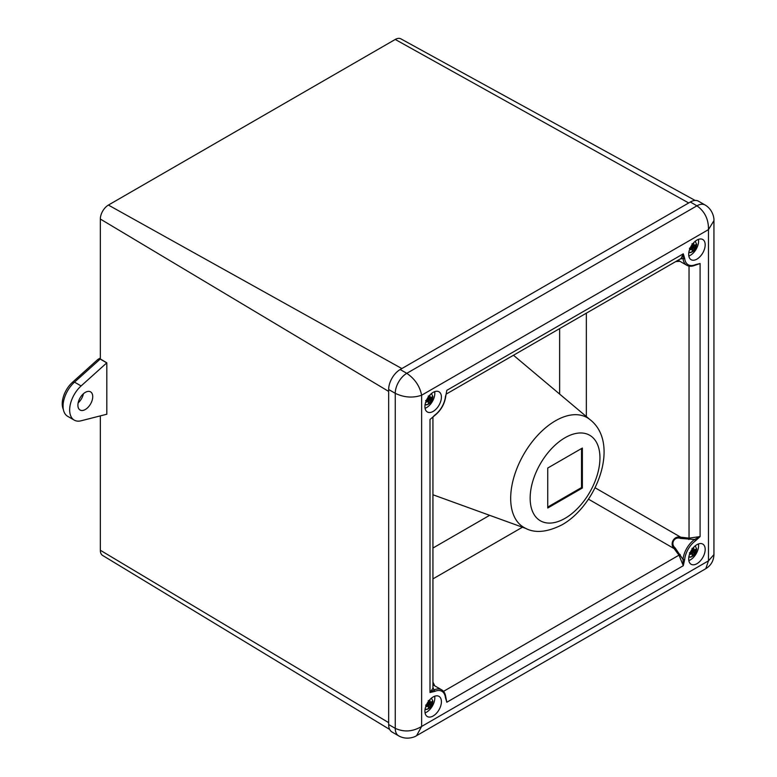 <?xml version="1.0" encoding="UTF-8"?>
<svg xmlns="http://www.w3.org/2000/svg" width="777" height="777" viewBox="0 0 777 777"><rect width="100%" height="100%" fill="white"/><g stroke="black" fill="none" stroke-linecap="round" stroke-linejoin="round"><path stroke-width="1.17" d="M696.94 259.12A11.655 6.731 120 0 0 704.554 248.844A11.655 6.731 120 0 0 702.767 239.501A11.655 6.731 120 0 0 696.94 240.083A11.655 6.731 120 0 0 689.316 250.349A11.655 6.731 120 0 0 691.103 259.693A11.655 6.731 120 0 0 696.94 259.12M688.83 256.022A11.655 6.731 120 0 0 690.345 255.312A11.655 6.731 120 0 0 698.445 239.365M433.168 411.402A11.655 6.731 120 0 0 440.782 401.126A11.655 6.731 120 0 0 438.995 391.793A11.655 6.731 120 0 0 433.168 392.366A11.655 6.731 120 0 0 425.553 402.641A11.655 6.731 120 0 0 427.34 411.975A11.655 6.731 120 0 0 433.168 411.402M425.058 408.304A11.655 6.731 120 0 0 426.573 407.595A11.655 6.731 120 0 0 434.673 391.657M433.168 715.976A11.655 6.731 120 0 0 440.782 705.71A11.655 6.731 120 0 0 438.995 696.367A11.655 6.731 120 0 0 433.168 696.94A11.655 6.731 120 0 0 425.553 707.216A11.655 6.731 120 0 0 427.34 716.559A11.655 6.731 120 0 0 433.168 715.976M425.058 712.878A11.655 6.731 120 0 0 426.573 712.169A11.655 6.731 120 0 0 434.673 696.231M696.94 563.694A11.655 6.731 120 0 0 704.554 553.418A11.655 6.731 120 0 0 702.767 544.075A11.655 6.731 120 0 0 696.94 544.658A11.655 6.731 120 0 0 689.316 554.933A11.655 6.731 120 0 0 691.103 564.267A11.655 6.731 120 0 0 696.94 563.694M688.83 560.596A11.655 6.731 120 0 0 690.345 559.887A11.655 6.731 120 0 0 698.445 543.949M432.527 417.434L434.634 415.209A17.482 10.091 120 0 0 445.444 396.493L446.309 393.55M446.163 394.114L681.06 258.498L683.284 253.826L684.663 258.382A17.482 10.091 120 0 0 695.464 264.627L700.096 263.529L694.453 265.481M695.464 264.627A1.165 0.748 66.3 0 1 695.104 265.219L700.096 263.529L700.096 536.586L695.464 540.85A1.165 0.592 -125.6 0 0 694.541 539.481L680.613 538.422C674.378 536.13 670.085 543.754 675.135 547.921L683.012 559.45A18.648 10.771 -60 0 1 694.541 539.481L700.096 536.586L689.034 538.131L689.034 266.103M695.464 540.85A17.482 10.091 120 0 0 684.663 559.566L683.284 565.714L679.088 555.361L674.106 548.601C669.269 543.832 674.038 535.392 680.691 537.189L689.034 538.131L688.82 539.51M445.677 696.367L446.814 702.233L445.444 697.678A1.165 0.748 -6.3 0 0 445.775 697.066L445.775 697.066C445.328 693.579 443.958 691.171 441.666 689.83A18.648 10.771 -60 0 0 433.916 689.957L432.935 687.247M445.444 697.678A17.482 10.091 120 0 0 434.634 691.433L430.002 692.53L432.935 688.267L432.935 417.026M416.598 735.664C415.064 736.868 406.721 740.462 398.63 735.829L392.035 732.021A16.317 9.421 -60 0 1 388.655 724.543L388.655 389.51L395.25 393.317A16.317 9.421 -60 0 1 406.789 373.329C414.85 378.826 419.794 386.13 421.629 395.221C412.83 398.183 404.04 397.542 395.25 393.317L395.25 728.35C404.04 732.342 412.83 731.701 421.629 726.446L416.598 735.664L705.778 568.706L708.478 560.839L713.937 554.574L713.937 220.649L708.478 229.613C708.634 219.367 704.788 211.431 696.94 205.818L406.789 373.329L400.194 369.522L690.345 202.01A16.317 9.421 -60 0 1 698.504 201.194L705.098 205.002A16.317 9.421 -60 0 0 696.94 205.818L690.345 202.01M388.655 389.51A16.317 9.421 -60 0 1 400.194 369.522M678.059 260.237L686.79 265.278A18.648 10.771 -60 0 1 683.012 258.498L680.176 259.013A1.165 0.942 102.3 0 0 680.176 259.003M695.104 265.219L695.104 265.219C691.86 266.569 689.082 266.589 686.79 265.278M445.444 396.493A1.165 0.592 5.6 0 0 445.775 396.134L446.814 390.345L683.284 253.826L683.012 258.498A1.165 0.748 -6.3 0 0 684.663 258.382M680.613 538.422A1.165 0.495 94.3 0 0 680.691 537.189L595.056 487.752M675.135 547.921A1.165 0.495 -34.3 0 1 674.106 548.601L588.471 499.164M684.663 559.566A1.165 0.592 -174.4 0 1 683.012 559.45L683.284 565.714L446.814 702.233L445.775 697.066M680.176 554.477L443.512 691.365M434.634 691.433A1.165 0.748 -113.7 0 0 433.916 689.957L430.002 692.53L430.002 419.473L434.489 415.685A1.165 0.592 -125.6 0 0 434.634 415.209M445.775 396.134L445.775 396.134C444.619 404.147 440.85 410.664 434.489 415.685M83.421 393.745A10.489 6.061 -60 0 1 78.147 402.884M92.735 396.649A10.489 6.061 -60 0 1 88.16 407.206A10.489 6.061 -60 0 1 80.07 410.023A10.489 6.061 -60 0 1 77.894 405.215A10.489 6.061 -60 0 1 82.479 394.658A10.489 6.061 -60 0 1 90.559 391.851A10.489 6.061 -60 0 1 92.735 396.649M81.099 420.784A22.145 12.791 -60 0 1 74.242 420.114A22.145 12.791 -60 0 1 69.658 409.974A22.145 12.791 -60 0 1 81.099 385.955L106.808 362.83L106.808 414.228L81.099 420.784M74.242 420.114L67.648 416.307A22.145 12.791 -60 0 1 63.063 406.167A22.145 12.791 -60 0 1 74.505 382.148L100.33 358.955L100.33 219.036A11.412 6.585 -60 0 1 108.401 205.07L395.25 39.452A11.412 6.585 -60 0 1 400.883 38.85L695.124 200.447M389.695 729.467L102.622 555.448A11.412 6.585 -60 0 1 100.33 550.262L100.33 415.889M100.33 550.262L388.655 722.639L388.655 391.414L100.33 219.036M108.401 205.07L401.845 368.57L688.694 202.962L395.25 39.452M100.33 358.955L106.808 362.83M106.75 362.859L100.155 359.052M63.355 409.469A19.813 11.441 -60 0 1 72.475 382.294L97.912 359.401L99.038 360.052M97.912 359.401L100.33 358.003M524.533 527.768A63.345 36.568 -60 0 1 513.898 477.263A63.345 36.568 -60 0 1 555.477 420.784A63.345 36.568 -60 0 1 587.859 418.075C621.454 440.365 597.95 504.555 562.15 524.737C546.901 532.488 534.362 533.498 524.533 527.768M547.736 508.012L582.361 488.024L582.361 448.047L547.736 468.036L547.736 508.012M547.736 507.06L581.536 487.548L582.361 488.024M581.536 487.548L581.536 448.523M432.439 702.991L431.517 702.466L428.875 704.457L428.088 703.535L430.817 704.632L432.439 702.991L432.439 701.223L430.409 702.515L429.798 699.698M430.817 704.632L430.409 705.341L428.875 704.457L428.875 707.031L428.088 706.575M428.778 706.283L428.263 708.449L429.798 707.565L430.409 705.341M425.631 706.924L428.36 706.05L427.078 705.021L427.525 703.855L427.496 705.263L426.126 705.574M428.263 700.592L428.778 703.457L425.631 705.157M430.584 702.806L429.283 702.146L428.088 702.884L428.875 701.913L430.817 702.748M429.798 707.565L428.613 707.187M431.517 702.155L430.73 702.01M427.525 703.855L427.496 705.263L427.525 703.855M428.787 702.282L428.875 700.805M696.202 246.134L695.289 245.6L692.647 247.591L691.86 246.668L694.589 247.766L696.202 246.134L696.202 244.357L694.172 245.649L693.57 242.842M694.589 247.766L694.172 248.475L692.647 247.591L692.647 250.165L691.86 249.708M692.54 249.417L692.035 251.583L693.57 250.699L694.172 248.475M689.393 250.058L692.132 249.184L690.85 248.154L691.297 246.989L691.258 248.397L689.898 248.708M692.035 243.725L692.132 247.3L689.393 248.29M694.356 245.94L693.055 245.289L691.86 246.018L692.647 245.046L694.589 245.882M693.57 250.699L692.385 250.32M695.289 245.289L694.492 245.143M691.297 246.989L691.258 248.397L691.297 246.989M692.56 245.415L692.647 243.949M432.439 398.416L431.517 397.882L428.875 399.883L428.088 398.951L430.817 400.058L432.439 398.416L432.439 396.649L430.409 397.931L429.798 395.124M430.817 400.058L430.409 400.767L428.875 399.883L428.875 402.457L428.088 402M428.778 401.709L428.263 403.875L429.798 402.981L430.409 400.767M425.631 402.35L428.36 401.466L427.078 400.446L427.525 399.281L427.496 400.679L426.126 400.99M428.263 396.008L428.778 398.873L425.631 400.582M430.584 398.222L429.283 397.571L428.088 398.3L428.875 397.338L430.817 398.174M429.798 402.981L428.613 402.603M431.517 397.581L430.73 397.426M427.525 399.281L427.496 400.679L427.525 399.281M428.787 397.698L428.875 396.231M696.202 550.708L695.289 550.174L692.647 552.175L691.86 551.243L694.589 552.34L696.202 550.708L696.202 548.941L694.172 550.223L693.57 547.416M694.589 552.34L694.172 553.059L692.647 552.175L692.647 554.749L691.86 554.292M692.54 554.001L692.035 556.167L693.57 555.273L694.172 553.059M689.393 554.642L692.132 553.758L690.85 552.738L691.297 551.573L691.258 552.971L689.898 553.282M692.035 548.3L692.132 551.874L689.393 552.865M694.356 550.514L693.055 549.863L691.86 550.592L692.647 549.63L694.589 550.466M693.57 555.273L692.385 554.895M695.289 549.873L694.492 549.718M691.297 551.573L691.258 552.971L691.297 551.573M692.56 549.99L692.647 548.523M708.478 229.613L421.629 395.221L421.629 726.446L708.478 560.839L708.478 229.613M679.856 261.276L675.689 261.596M586.344 416.54L586.344 313.18M559.634 394.075L559.634 328.603M432.935 578.894L522.445 527.214M432.935 682.06L434.741 685.829M432.935 548.047L489.636 515.316M388.655 724.543L395.25 728.35A16.317 9.421 -60 0 0 398.63 735.829M81.099 385.955L74.505 382.148M72.475 382.294L73.63 382.964M565.054 518.337A49.359 28.496 -60 0 1 530.147 498.183A49.359 28.496 -60 0 1 565.054 437.723A49.359 28.496 -60 0 1 599.951 457.876A49.359 28.496 -60 0 1 565.054 518.337M428.214 708.838A6.41 3.7 -60 0 1 425.087 709.197M427.525 704.496L427.525 705.118M428.088 705.565L428.088 704.273M428.739 703.156L429.846 702.515M429.176 702.253L428.651 702.554M691.986 251.981A6.41 3.7 -60 0 1 688.859 252.34M691.297 247.64L691.297 248.251M691.86 248.698L691.86 247.416M692.501 246.29L693.618 245.649M692.948 245.386L692.414 245.697M428.214 404.263A6.41 3.7 -60 0 1 425.087 404.623M427.525 399.922L427.525 400.534M428.088 400.99L428.088 399.699M428.739 398.582L429.846 397.941M429.176 397.678L428.651 397.979M691.986 556.555A6.41 3.7 -60 0 1 688.859 556.915M691.297 552.214L691.297 552.826M691.86 553.273L691.86 551.991M692.501 550.874L693.618 550.233M692.948 549.961L692.414 550.271M713.937 220.649C714.218 218.716 713.16 209.703 705.098 205.002M713.937 554.574C713.733 560.732 711.013 565.442 705.778 568.706M432.935 684.79L441.666 689.83M526.214 528.583L432.935 494.755M589.413 419.124L513.471 355.254M431.429 698.057L432.915 701.262C431.847 706.992 429.215 709.615 425.009 709.158M427.35 704.768L428.71 706.06M695.192 241.191L696.687 244.405C695.619 250.126 692.987 252.758 688.781 252.292M691.122 247.902L692.472 249.194M431.429 393.473L432.915 396.688C431.847 402.408 429.215 405.04 425.009 404.584M427.35 400.194L428.71 401.476M695.192 545.765L696.687 548.98C695.619 554.7 692.987 557.332 688.781 556.876M691.122 552.476L692.472 553.768"/></g></svg>

